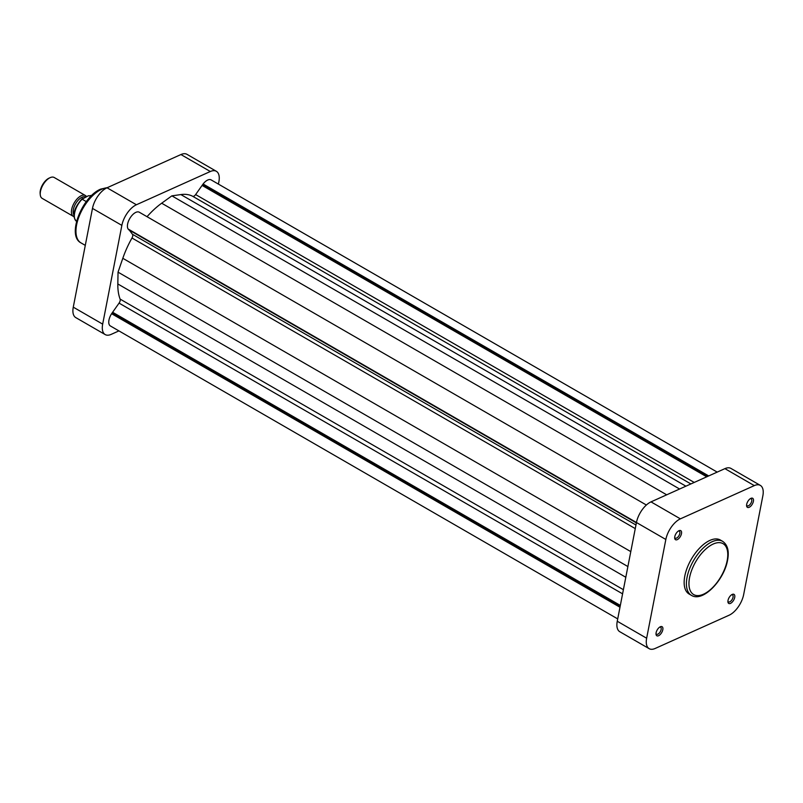 <?xml version="1.0" encoding="UTF-8"?>
<svg xmlns="http://www.w3.org/2000/svg" width="803" height="803" viewBox="0 0 803 803"><rect width="100%" height="100%" fill="white"/><g stroke="black" fill="none" stroke-linecap="round" stroke-linejoin="round"><path stroke-width="1.2" d="M74.057 215.144A10.841 5.4 -60 0 1 74.599 205.729A10.841 5.4 -60 0 1 82.087 197.207A10.841 5.4 -60 0 1 85.58 197.006M74.107 216.68A12.045 6.002 -60 0 1 73.354 216.368A12.045 6.002 -60 0 1 72.621 206.18A12.045 6.002 -60 0 1 81.374 195.651A12.045 6.002 -60 0 1 85.399 195.51A12.045 6.002 -60 0 1 86.503 196.594M85.399 195.51L54.202 177.493A12.045 6.002 120 0 0 50.177 177.644A12.045 6.002 120 0 0 50.117 177.664A12.045 6.002 120 0 0 40.26 194.738L40.15 193.533A10.841 5.4 -60 0 1 49.023 178.166A10.841 5.4 -60 0 1 49.073 178.146M40.26 194.738A12.045 6.002 120 0 0 42.157 198.361L73.354 216.368M86.292 201.613L82.127 199.204A14.755 7.347 120 0 0 76.596 221.367M91.341 195.822A14.755 7.347 120 0 0 90.428 195.48L91.231 195.932M82.94 198.2L82.127 199.204L88.36 195.761L91.462 195.882M218.416 184.098L218.878 181.749A18.067 9.004 120 0 0 216.358 171.3A18.067 9.004 120 0 0 210.326 171.511L180.936 154.547L107.02 187.782L136.41 204.755A18.067 9.004 120 0 0 121.865 225.382L102.674 324.131A18.067 9.004 120 0 0 105.183 334.58L75.793 317.607A18.067 9.004 -60 0 1 73.274 307.158L92.475 208.409A18.067 9.004 -60 0 1 107.02 187.782A31.197 15.538 120 0 0 101.74 189.227A31.197 15.538 120 0 0 79.065 216.489A31.197 15.538 120 0 0 80.962 242.877C66.408 235.52 82.338 196.464 100.696 189.117L107.482 187.581M180.936 154.547A18.067 9.004 -60 0 1 186.969 154.327L216.358 171.3M105.183 334.58A18.067 9.004 120 0 0 111.215 334.359L118.924 330.896M136.41 204.755L210.326 171.511M753.395 501.323A5.24 2.61 -60 0 1 749.771 506.964A5.24 2.61 -60 0 1 746.599 505.79A5.24 2.61 -60 0 1 746.69 504.334A5.24 2.61 -60 0 1 750.885 498.362A5.24 2.61 -60 0 1 753.395 501.323M746.589 505.107A4.035 2.007 120 0 0 747.121 505.8A4.035 2.007 120 0 0 749.741 504.816A4.035 2.007 120 0 0 751.718 501.142A4.035 2.007 120 0 0 751.156 498.814A4.035 2.007 120 0 0 750.283 498.703M734.715 597.392A5.24 2.61 -60 0 1 731.101 603.043A5.24 2.61 -60 0 1 727.919 601.859A5.24 2.61 -60 0 1 728.02 600.403A5.24 2.61 -60 0 1 732.216 594.431A5.24 2.61 -60 0 1 734.715 597.392M727.919 601.176A4.035 2.007 120 0 0 728.441 601.869A4.035 2.007 120 0 0 731.071 600.885A4.035 2.007 120 0 0 733.039 597.221A4.035 2.007 120 0 0 732.477 594.882A4.035 2.007 120 0 0 731.613 594.772M681.476 533.664A5.24 2.61 -60 0 1 677.862 539.305A5.24 2.61 -60 0 1 674.691 538.13A5.24 2.61 -60 0 1 674.781 536.675A5.24 2.61 -60 0 1 678.977 530.703A5.24 2.61 -60 0 1 681.476 533.664M674.681 537.448A4.035 2.007 120 0 0 675.213 538.14A4.035 2.007 120 0 0 677.832 537.157A4.035 2.007 120 0 0 679.81 533.483A4.035 2.007 120 0 0 679.248 531.154A4.035 2.007 120 0 0 678.374 531.044M662.806 629.733A5.24 2.61 -60 0 1 659.193 635.374A5.24 2.61 -60 0 1 656.011 634.199A5.24 2.61 -60 0 1 656.111 632.744A5.24 2.61 -60 0 1 660.307 626.772A5.24 2.61 -60 0 1 662.806 629.733M656.011 633.517A4.035 2.007 120 0 0 656.533 634.209A4.035 2.007 120 0 0 659.153 633.226A4.035 2.007 120 0 0 661.13 629.552A4.035 2.007 120 0 0 660.568 627.223A4.035 2.007 120 0 0 659.705 627.113M722.61 541.322L720.351 540.017A31.197 15.538 120 0 0 700.075 547.606A31.197 15.538 120 0 0 684.808 576.002A31.197 15.538 120 0 0 689.155 594.049L691.413 595.354A31.197 15.538 -60 0 1 687.067 577.307A31.197 15.538 -60 0 1 702.334 548.911A31.197 15.538 -60 0 1 722.61 541.322C727.669 544.825 729.315 551.129 727.568 560.233C724.135 580.117 702.906 602.641 691.413 595.354M655.198 648.453L729.104 615.218A18.067 9.004 120 0 0 743.658 594.591L762.85 495.842A18.067 9.004 120 0 0 760.331 485.393A18.067 9.004 120 0 0 754.298 485.614L680.392 518.848A18.067 9.004 120 0 0 665.838 539.475L646.646 638.224A18.067 9.004 120 0 0 649.165 648.673A18.067 9.004 120 0 0 655.198 648.453M649.165 648.673L619.765 631.7A18.067 9.004 -60 0 1 617.256 621.251L636.448 522.502A18.067 9.004 -60 0 1 651.002 501.875L724.908 468.641A18.067 9.004 -60 0 1 730.941 468.42L760.331 485.393M646.375 505.017L139.29 212.223A10.238 5.099 120 0 0 132.636 214.722A10.238 5.099 120 0 0 127.627 224.037A10.238 5.099 120 0 0 128.078 228.985L665.838 539.475M128.721 229.357L132.445 234.265A3.613 1.797 -60 0 1 131.983 238.009A65.043 32.401 120 0 0 122.809 258.305L118.041 272.157L117.83 283.961A65.043 32.401 120 0 0 120.109 299.097A3.613 1.797 -60 0 1 119.065 303.112L111.607 313.702A10.238 5.099 120 0 0 108.967 320.046A10.238 5.099 120 0 0 110.392 325.968L617.708 618.902M717.199 472.104L211.149 179.912A10.238 5.099 120 0 0 203.099 183.997L195.631 194.567A3.613 1.797 -60 0 1 192.65 196.263A65.043 32.401 120 0 0 180.876 194.577L171.872 195.852L161.674 203.209A65.043 32.401 120 0 0 147.039 216.7M627.886 566.547L118.041 272.157M620.328 605.422L112.611 312.257M620.117 606.506L112.4 313.351M619.976 607.239L111.607 313.702M708.698 475.928L203.099 183.997M707.563 476.44L202.898 185.051M706.74 476.811L202.085 185.413M679.599 489.017L171.872 195.852M636.377 522.883L128.651 229.728M73.274 307.158L102.674 324.131M121.865 225.382L92.475 208.409M727.157 560.675A29.39 14.645 120 0 0 713.245 544.022A29.39 14.645 120 0 0 689.576 577.568A29.39 14.645 120 0 0 703.488 594.22A29.39 14.645 120 0 0 727.157 560.675M651.002 501.875L680.392 518.848M754.298 485.614L724.908 468.641M617.256 621.251L646.646 638.224M635.966 525.001L132.445 234.265M635.263 528.605L131.983 238.009M630.787 551.611L122.809 258.305M625.808 577.267L117.83 283.961M623.389 589.693L120.109 299.097M622.586 593.849L119.065 303.112M694.214 482.442L195.631 194.567M690.881 483.938L192.65 196.263M685.903 486.176L180.876 194.577M666.701 494.819L161.674 203.209M49.023 178.166L50.117 177.664M76.707 221.437C70.232 215.334 76.355 204.986 82.177 198.652M85.289 245.377L80.962 242.877"/></g></svg>
